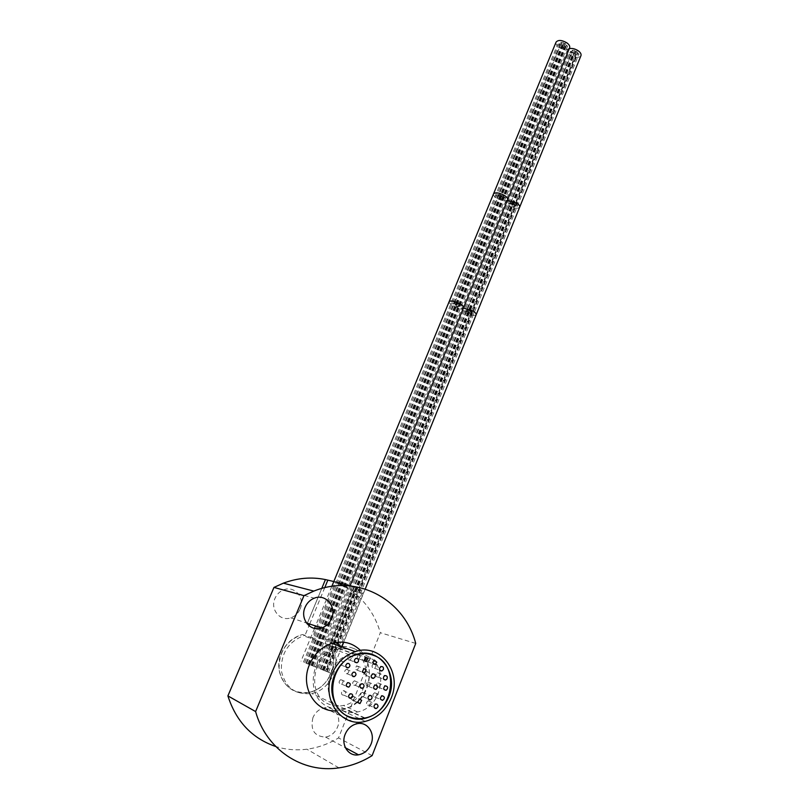 <?xml version="1.0" encoding="UTF-8"?>
<svg xmlns="http://www.w3.org/2000/svg" width="809" height="809" viewBox="0 0 809 809"><rect width="100%" height="100%" fill="white"/><g stroke="black" fill="none" stroke-linecap="round" stroke-linejoin="round"><path stroke-width="0.61" stroke-dasharray="4.04 3.03" d="M360.511 650.456C369.602 660.862 371.644 673.3 366.639 687.751C361.512 699.714 353.098 707.197 341.408 710.191L336.028 710.838M415.725 643.428L380.331 632.709L338.526 737.929C328.596 743.946 318.058 747.708 306.914 749.205C296.236 750.57 285.84 749.67 275.717 746.505M350.853 585.999C359.085 589.235 363.231 591.692 363.292 593.371L351.551 590.985C365.617 601.239 375.214 615.143 380.331 632.709M336.16 642.417C329.03 637.805 315.257 638.948 312.234 637.917L335.3 581.863L333.814 581.519M340.417 646.381L340.892 648.737L339.305 649.101L329.334 645.542L351.551 590.985C343.663 585.413 334.956 581.61 325.42 579.578L307.096 623.83M312.234 637.917L302.667 634.529L305.013 635.358L308.998 625.731M330.75 580.811C339.214 582.986 346.99 586.586 354.069 591.601L351.551 590.985L329.334 645.542C334.269 654.046 334.875 663.279 331.154 673.24C326.684 683.453 319.383 689.824 309.25 692.352C289.126 697.55 271.976 673.745 281.421 653.197C285.567 643.924 292.13 637.846 301.1 634.944L302.667 634.529L301.1 634.944C285.719 641.183 278.407 652.944 279.166 670.216C283.19 686.669 293.222 694.051 309.25 692.352C328.798 688.944 340.276 661.701 329.334 645.542L331.781 646.411C342.773 662.652 331.255 690.037 311.637 693.465C295.538 695.174 285.466 687.761 281.431 671.227C280.662 653.864 287.994 642.053 303.446 635.773L305.013 635.358M312.921 717.674C310.16 729.971 314.377 736.443 325.572 737.09C331.073 736.048 335.047 732.721 337.515 727.119C341.904 717.087 334.127 705.67 324.328 707.865C319.11 709.028 315.308 712.304 312.921 717.674M300.119 609.005C305.266 597.942 294.567 585.311 283.757 589.832C279.752 591.399 276.83 594.251 274.979 598.387C269.852 609.278 280.136 621.838 290.785 617.823C295.073 616.316 298.187 613.374 300.119 609.005M372.12 755.616L338.526 737.929M353.402 648.393C378.946 657.434 372.362 703.638 344.553 708.451C339.416 709.554 334.461 709.19 329.698 707.379C304.548 699.168 309.412 654.157 335.927 647.665C342.005 645.895 347.819 646.128 353.402 648.393M351.46 650.446C374.86 658.698 368.884 700.978 343.451 705.448C338.708 706.479 334.137 706.156 329.738 704.477C306.682 696.913 311.212 655.644 335.553 649.769C341.085 648.171 346.383 648.393 351.46 650.446M365.698 655.452C389.574 663.876 383.517 707.288 357.568 711.95C352.724 713.022 348.062 712.699 343.572 710.98C320.01 703.284 324.611 660.872 349.458 654.794C355.1 653.136 360.511 653.359 365.698 655.452M353.846 685.193L355.009 685.253C357.082 683.918 357.265 682.472 355.545 680.915L354.382 680.854C352.319 682.199 352.137 683.645 353.846 685.193M361.795 696.63L362.897 696.701C365.001 695.376 365.193 693.93 363.484 692.362L362.361 692.292C360.268 693.626 360.086 695.073 361.795 696.63M350.378 698.369L352.704 700.351L354.372 697.146L352.168 695.922L350.398 698.056M341.61 692.17C341.206 694.193 341.924 695.184 343.785 695.143L345.382 693.667C345.787 691.644 345.059 690.653 343.198 690.704L341.61 692.17M340.387 679.823C338.405 682.139 338.759 683.565 341.438 684.09L341.843 683.939C343.825 681.613 343.471 680.187 340.781 679.681L340.387 679.823M347.577 669.417L346.363 669.367C344.321 670.722 344.159 672.168 345.868 673.695L347.071 673.755C349.114 672.4 349.286 670.954 347.577 669.417M358.862 667.061L356.587 665.847L355.03 668.992L357.295 670.216L358.862 667.061M363.787 673.078L366.113 675.464L367.64 674.039C368.034 672.006 367.306 671.025 365.456 671.106L363.868 672.734M368.853 686.244C370.785 683.969 370.441 682.553 367.832 682.027L367.428 682.179C365.486 684.454 365.82 685.86 368.429 686.406L368.853 686.244M367.721 705.175L368.803 705.246C370.916 703.931 371.119 702.475 369.41 700.897L368.317 700.827C366.214 702.151 366.012 703.597 367.721 705.175M374.81 697.176L375.133 697.125C377.469 695.285 377.409 693.798 374.951 692.686L374.618 692.737C372.292 694.587 372.352 696.074 374.81 697.176M378.834 687.094C380.746 684.839 380.412 683.433 377.833 682.887L377.409 683.049C375.497 685.304 375.831 686.71 378.4 687.266L378.834 687.094M379.199 676.435C380.301 674.15 379.734 672.926 377.5 672.764L376.448 673.432C375.346 675.717 375.912 676.941 378.137 677.113L379.199 676.435M373.262 664.027L372.201 665.261C371.806 667.283 372.534 668.264 374.375 668.194L375.872 666.778C376.256 664.745 375.528 663.774 373.687 663.845L373.485 663.916M366.255 661.651L367.67 661.823L369.339 659.547L366.932 657.484L365.284 659.75L366.062 661.519M357.295 658.607L359.014 658.971L360.541 655.836L358.235 654.623L357.022 658.314M350.803 656.251L348.891 655.745C347.203 656.675 346.839 657.95 347.789 659.588L349.68 660.093C351.379 659.173 351.753 657.889 350.803 656.251M341.57 660.761L340.316 660.71C338.293 662.075 338.142 663.511 339.851 665.028L341.095 665.089C343.117 663.724 343.279 662.288 341.57 660.761M569.273 48.661L567.422 50.107C566.937 51.675 567.857 53.313 570.203 55.042C575.26 57.874 578.839 58.086 580.953 55.679M320.253 668.891L331.154 673.31L320.253 668.891M569.678 52.919L571.842 52.959L571.265 52.059L569.121 51.928L569.678 52.919M321.031 669.215L324.146 670.479L321.031 669.215L466.662 311.384L469.533 312.567L466.662 311.384L510.327 204.08L510.975 204.94L513.128 205.233L512.491 204.384L510.327 204.08L571.872 52.868L573.803 54.314L573.025 54.658L573.581 55.629L575.725 55.76L573.803 54.314L574.602 53.89L575.179 54.79L577.333 54.911L576.777 53.94L574.602 53.89L572.641 52.534L573.439 52.1L572.863 51.21L570.709 51.078L572.641 52.534L571.872 52.868M321.335 669.346L323.519 670.236L321.335 669.346M572.863 51.21L572.307 50.219L574.461 50.34L575.037 51.24L572.863 51.21M325.076 670.843L327.261 671.733L325.076 670.843M576.999 52.615L578.941 54.061L576.777 53.94L576.2 53.04L576.999 52.615L575.037 51.24L577.232 51.28L577.778 52.272L576.999 52.615M326.007 671.237L323.499 670.226L326.007 671.237L470.969 313.953L468.098 312.78L470.969 313.953L514.443 206.801L513.806 205.951L511.642 205.648L512.289 206.497L514.443 206.801L575.725 55.76M574.238 51.675L576.17 53.131L574.016 53L573.439 52.1L574.238 51.675M324.449 670.61L322.255 669.721L324.449 670.61M556.056 42.139C555.55 43.737 556.501 45.415 558.888 47.175C563.934 50.016 567.514 50.229 569.617 47.822M305.873 663.097L316.744 667.506L305.873 663.097M558.331 45.021L560.495 45.061L559.899 44.151L557.765 44.02L558.331 45.021M306.591 663.4L309.726 664.664L306.591 663.4L454.031 304.366L451.139 303.173L454.031 304.366L498.213 196.759L497.555 195.889L495.401 195.596L496.059 196.466L498.213 196.759L560.465 45.152M559.899 44.151L562.073 44.182L561.476 43.271L559.332 43.14L559.899 44.151M306.833 663.511L309.018 664.391L306.833 663.511M561.476 43.271L560.91 42.26L563.064 42.392L563.661 43.302L561.476 43.271M562.275 47.771L564.409 47.903L562.467 46.426L561.709 46.77L562.275 47.771M310.666 665.038L312.84 665.928L310.666 665.038M563.853 46.902L565.997 47.033L564.055 45.557L563.256 45.992L563.853 46.902M565.643 44.687L567.584 46.153L565.43 46.032L564.844 45.122L565.643 44.687L563.691 43.201L565.845 43.332L566.411 44.343L565.643 44.687M311.526 665.403L314.064 666.424L311.526 665.403M561.092 45.961L563.256 45.992L561.284 44.616L560.495 45.061L561.092 45.961M562.862 43.747L564.813 45.223L562.67 45.092L562.073 44.182L562.862 43.747M309.968 664.776L307.784 663.886L309.968 664.776M307.339 623.264L321.739 588.477M354.069 591.601L331.781 646.411M309.695 624.042L324.722 587.708M339.305 649.101L361.825 593.472M507.344 200.41L505.625 201.431C505.271 202.665 506.353 204.09 508.851 205.708C514.17 208.479 517.77 208.975 519.671 207.185M463.395 308.118L461.767 308.816C461.524 309.807 462.708 311.06 465.327 312.598C470.828 315.308 474.448 316.016 476.188 314.701M508.133 203.929L510.287 204.232L509.65 203.372L507.486 203.079L508.133 203.929M464.467 311.081L466.631 311.495L463.759 310.322L464.467 311.081M509.65 203.372L511.814 203.666L511.167 202.816L509.003 202.513L509.65 203.372M465.923 310.747L468.098 311.162L465.215 309.989L465.923 310.747M511.167 202.816L510.519 201.957L512.694 202.25L513.341 203.11L511.167 202.816M467.39 310.413L466.672 309.645L469.564 310.828L467.39 310.413M513.806 205.951L515.98 206.244L515.333 205.395L513.169 205.092L513.806 205.951M470.262 313.204L472.446 313.629L469.564 312.446L470.262 313.204M515.333 205.395L514.696 204.546L516.87 204.839L517.507 205.688L515.333 205.395M471.738 312.871L471.03 312.122L473.922 313.295L471.738 312.871M514.018 203.828L513.371 202.968L515.555 203.261L516.193 204.121L514.018 203.828L514.666 204.677L512.491 204.384L511.844 203.524L514.018 203.828M470.302 311.475L469.594 310.717L472.486 311.9L470.302 311.475L471.01 312.234L468.826 311.809L468.118 311.05L470.302 311.475M493.52 193.897C493.166 195.161 494.259 196.627 496.817 198.276C502.126 201.047 505.726 201.542 507.617 199.752M449.137 301.636C448.884 302.637 450.097 303.931 452.767 305.499C458.268 308.219 461.878 308.917 463.608 307.602M497.555 195.889L499.719 196.183L499.062 195.313L496.898 195.009L497.555 195.889M453.303 303.597L455.477 304.022L452.575 302.819L453.303 303.597M499.062 195.313L498.405 194.433L500.569 194.726L501.226 195.606L499.062 195.313M454.749 303.244L454.021 302.465L456.195 302.89L456.923 303.668L454.749 303.244M500.255 199.065L502.409 199.358L501.762 198.488L499.598 198.195L500.255 199.065M456.246 306.429L458.41 306.844L455.528 305.66L456.246 306.429M501.762 198.488L503.926 198.781L503.269 197.922L501.105 197.618L501.762 198.488M457.692 306.085L459.856 306.5L459.138 305.731L456.964 305.317L457.692 306.085M503.269 197.922L502.611 197.042L504.786 197.345L505.433 198.215L503.269 197.922M459.138 305.731L458.42 304.963L461.312 306.156L459.138 305.731M498.91 197.477L501.064 197.77L500.417 196.9L498.253 196.607L498.91 197.477M454.779 305.013L456.943 305.438L456.225 304.669L454.051 304.245L454.779 305.013M501.924 196.324L501.267 195.444L503.441 195.748L504.088 196.617L501.924 196.324L502.581 197.204L500.417 196.9L499.76 196.031L501.924 196.324M457.672 304.315L456.943 303.537L459.128 303.962L459.846 304.74L456.225 304.669L455.497 303.891L457.672 304.315M338.931 767.862L306.914 749.205M340.892 648.737L341.782 646.563M343.542 642.215L363.292 593.371M356.011 654.511L303.446 635.773M364.505 718.099L311.637 693.465M365.213 721.406L341.408 710.191M325.572 737.09L345.403 747.759M324.328 707.865L357.143 723.701M283.757 589.832L314.276 598.185M290.785 617.823L306.459 622.97M365.051 717.987L344.553 708.451M357.568 711.95L343.451 705.448M349.458 654.794L335.553 649.769M355.515 654.663L335.927 647.665M355.009 685.253L360.227 687.417M354.382 680.854L361.674 683.817M362.897 696.701L368.257 698.996M362.361 692.292L369.743 695.396M352.704 700.351L357.912 702.657M352.168 695.922L359.449 699.087M343.785 695.143L348.851 697.378M343.198 690.704L350.378 693.819M341.438 684.09L346.454 686.204M340.781 679.681L347.931 682.634M346.363 669.367L353.563 672.178M347.071 673.755L352.158 675.778M356.587 665.847L363.898 668.598M357.295 670.216L362.533 672.228M365.456 671.106L372.858 673.917M366.113 675.464L371.493 677.548M367.832 682.027L375.275 684.98M368.429 686.406L373.849 688.611M368.803 705.246L374.254 707.642M368.317 700.827L375.77 704.042M375.133 697.125L380.675 699.451M374.618 692.737L382.131 695.831M377.833 682.887L385.367 685.85M378.4 687.266L383.972 689.49M377.5 672.764L385.033 675.586M378.137 677.113L383.688 679.236M373.687 663.845L381.17 666.555M374.375 668.194L379.866 670.216M366.932 657.484L374.355 660.114M367.67 661.823L373.06 663.764M358.235 654.623L365.567 657.221M359.014 658.971L364.262 660.872M348.891 655.745L356.122 658.364M349.68 660.093L354.797 661.995M340.316 660.71L347.455 663.41M341.095 665.089L346.08 667.01M567.422 50.107L315.5 666.99M365.243 589.033L343.724 642.225M341.985 646.543L331.154 673.31M321.042 669.225L571.821 53.05M317.917 667.961L569.121 51.928M322.275 669.731L573.419 52.191M319.151 668.467L570.709 51.078M320.374 668.962L572.307 50.219M323.519 670.236L575.017 51.331M322.892 669.963L573.025 54.658M327.261 671.733L577.333 54.911M324.126 670.469L574.623 53.809M576.17 53.131L325.39 670.985L576.22 52.949M328.505 672.249L578.941 54.061M324.146 670.479L574.572 53.981M323.499 670.226L575.068 51.159M326.634 671.5L577.778 52.272M322.255 669.721L573.47 52.009M350.105 585.746L316.744 667.506M331.821 586.353L315.51 625.944M314.499 628.401L301.009 661.145M303.466 662.136L557.765 44.02M307.814 663.896L562.043 44.283M304.659 662.622L559.332 43.14M305.863 663.117L560.91 42.26M309.018 664.391L563.63 43.403M311.627 665.423L564.409 47.903M308.492 664.159L561.709 46.77M312.84 665.928L565.997 47.033M309.695 664.654L563.286 45.901M310.909 665.15L564.874 45.021M314.064 666.424L567.584 46.153M309.726 664.664L563.236 46.093M306.581 663.39L560.526 44.96M308.998 664.381L563.691 43.201M312.153 665.655L566.411 44.343M307.784 663.886L562.103 44.08M310.939 665.16L564.813 45.223"/><path stroke-width="1.21" d="M303.972 595.646L313.841 591.096C357.163 573.561 404.308 599.327 415.725 643.428L372.12 755.616C361.704 762.098 350.641 766.184 338.931 767.862C302.728 773.525 266.212 749.781 255.604 711.566L303.972 595.646L273.968 587.415L283.352 583.168C297.51 577.919 311.536 576.726 325.42 579.578L330.75 580.811M336.028 710.838C314.873 712.294 299.775 686.406 309.453 664.715C314.185 653.945 321.679 646.836 331.923 643.398C343.006 640.394 352.542 642.75 360.511 650.456M345.19 734.228C340.619 744.765 348.446 756.789 358.518 754.817C364.283 753.664 368.459 750.095 371.038 744.108C375.619 733.399 367.438 721.294 357.143 723.701C351.672 724.975 347.688 728.484 345.19 734.228M331.528 618.551C336.908 606.75 325.643 593.341 314.276 598.185C310.069 599.874 306.995 602.927 305.064 607.347C299.684 618.966 310.535 632.304 321.719 627.986C326.239 626.358 329.506 623.213 331.528 618.551M335.3 581.863L350.853 585.999M333.814 581.519L325.42 579.578L321.739 588.477M275.717 746.505C252.074 738.354 236.127 721.497 227.895 695.902L273.968 587.415M255.604 711.566L227.895 695.902M340.417 646.381L336.16 642.417M334.633 675.019C339.123 664.654 346.252 657.818 356.011 654.511C378.743 646.492 399.059 673.149 388.816 696.842C383.992 708.259 376.084 715.429 365.071 718.362C343.188 724.389 324.399 698.025 334.633 675.019M332.054 673.988C336.948 662.702 344.695 655.25 355.303 651.619C380.2 642.75 402.478 671.905 391.283 697.843C385.994 710.373 377.307 718.22 365.213 721.406C341.337 727.888 320.87 699.087 332.054 673.988M374.092 655.563C400.394 664.877 393.68 712.871 365.051 717.987C359.762 719.15 354.655 718.796 349.751 716.926C323.812 708.492 328.788 661.681 356.091 654.865C362.351 653.005 368.348 653.237 374.092 655.563M361.138 688.216L362.311 688.277C364.404 686.912 364.586 685.456 362.857 683.878L361.674 683.817C359.59 685.183 359.408 686.649 361.138 688.216M369.177 699.795L370.289 699.866C372.413 698.521 372.605 697.055 370.876 695.467L369.743 695.396C367.64 696.751 367.448 698.218 369.177 699.795M357.77 702.343L359.985 703.577L361.674 700.321L359.449 699.087L357.77 702.343M348.77 695.305C348.366 697.358 349.094 698.359 350.975 698.309L352.593 696.822C352.997 694.759 352.259 693.758 350.378 693.819L348.77 695.305M347.536 682.796C345.534 685.142 345.888 686.578 348.598 687.114L349.013 686.952C351.015 684.596 350.651 683.16 347.931 682.634L347.536 682.796M354.797 672.239L353.563 672.178C351.5 673.553 351.339 675.019 353.068 676.567L354.281 676.627C356.354 675.252 356.526 673.786 354.797 672.239M366.204 669.832L363.898 668.598L362.331 671.794L364.616 673.027L366.204 669.832M375.073 676.89C375.467 674.837 374.729 673.846 372.858 673.917L371.331 675.363C370.937 677.416 371.665 678.407 373.536 678.346L375.073 676.89M376.296 689.258C378.248 686.952 377.904 685.526 375.275 684.98L374.86 685.142C372.898 687.448 373.242 688.874 375.872 689.43L376.296 689.258M375.174 708.441L376.256 708.522C378.39 707.177 378.592 705.711 376.863 704.113L375.77 704.042C373.647 705.387 373.445 706.854 375.174 708.441M382.333 700.331L382.657 700.291C385.013 698.41 384.953 696.913 382.465 695.78L382.131 695.831C379.775 697.712 379.846 699.219 382.333 700.331M386.389 690.117C388.32 687.822 387.976 686.396 385.367 685.85L384.953 686.012C383.011 688.307 383.345 689.723 385.954 690.279L386.389 690.117M386.753 679.307C387.865 676.991 387.289 675.758 385.033 675.586L383.972 676.273C382.859 678.579 383.426 679.823 385.671 679.995L386.753 679.307M383.385 669.518C383.779 667.465 383.041 666.474 381.17 666.555L379.674 667.991C379.279 670.044 380.018 671.035 381.868 670.954L383.385 669.518M376.782 662.207L374.355 660.114L372.676 662.409L375.103 664.502L376.782 662.207M367.893 658.455L365.567 657.221L364.03 660.387L366.346 661.62L367.893 658.455M358.043 658.88L356.122 658.364C354.413 659.315 354.039 660.609 354.999 662.268L356.921 662.783C358.63 661.843 359.004 660.538 358.043 658.88M348.719 663.461L347.455 663.41C345.413 664.796 345.251 666.262 346.98 667.799L348.244 667.85C350.287 666.464 350.449 665.008 348.719 663.461M463.395 308.118L472.668 310.939C475.267 312.476 476.44 313.73 476.188 314.701L580.953 55.679C581.449 54.132 580.528 52.494 578.202 50.765C575.037 48.752 572.054 48.055 569.273 48.661M569.617 47.822C570.112 46.234 569.182 44.566 566.806 42.806C561.739 39.944 558.149 39.722 556.056 42.139L493.52 193.897C495.411 192.107 499.011 192.613 504.351 195.394C506.889 197.052 507.981 198.508 507.617 199.752L569.617 47.822M307.096 623.83L307.339 623.264M308.998 625.731L309.695 624.042M324.722 587.708L327.847 580.134M519.671 207.185C520.025 205.961 518.963 204.546 516.476 202.928L507.344 200.41M507.617 199.752L463.608 307.602C463.86 306.611 462.657 305.327 459.997 303.749C454.476 301.019 450.856 300.311 449.137 301.636L493.52 193.897M313.841 591.096L283.352 583.168M341.782 646.563L343.542 642.215M365.071 718.362L364.505 718.099M355.303 651.619L331.923 643.398M345.403 747.759L358.518 754.817M306.459 622.97L321.719 627.986M356.091 654.865L355.515 654.663M360.227 687.417L362.311 688.277M368.257 698.996L370.289 699.866M357.912 702.657L359.985 703.577M348.851 697.378L350.975 698.309M346.454 686.204L348.598 687.114M352.158 675.778L354.281 676.627M362.533 672.228L364.616 673.027M371.493 677.548L373.536 678.346M373.849 688.611L375.872 689.43M374.254 707.642L376.256 708.522M380.675 699.451L382.657 700.291M383.972 689.49L385.954 690.279M383.688 679.236L385.671 679.995M379.866 670.216L381.868 670.954M373.06 663.764L375.103 664.502M364.262 660.872L366.346 661.62M354.797 661.995L356.921 662.783M346.08 667.01L348.244 667.85M476.188 314.701L365.243 589.033M343.724 642.225L341.985 646.543M463.608 307.602L350.105 585.746M449.137 301.636L331.821 586.353M315.51 625.944L314.499 628.401"/></g></svg>

